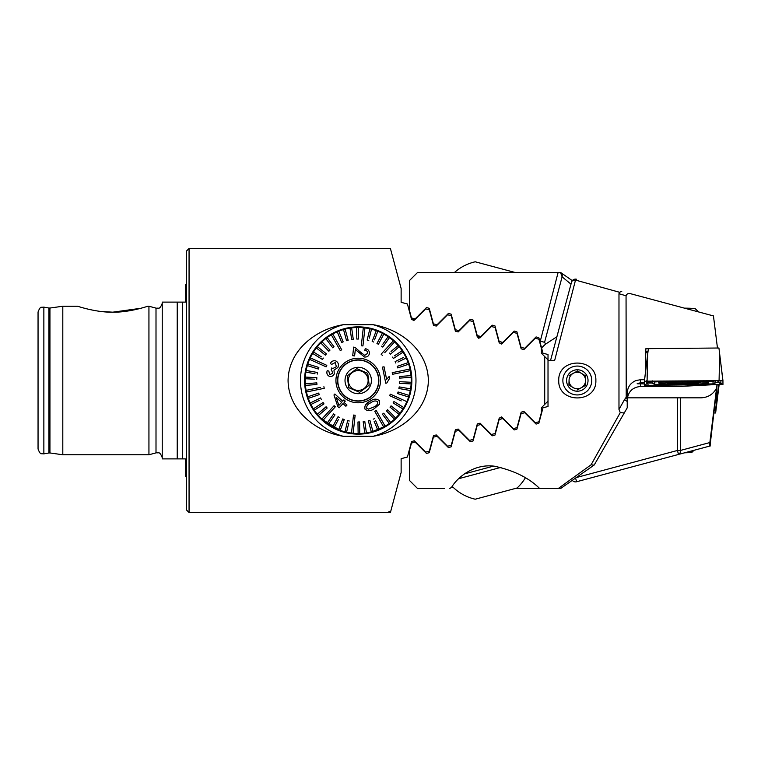 <?xml version="1.0" encoding="UTF-8"?>
<svg xmlns="http://www.w3.org/2000/svg" width="761" height="761" viewBox="0 0 761 761"><rect width="100%" height="100%" fill="white"/><g stroke="black" fill="none" stroke-linecap="round" stroke-linejoin="round"><path stroke-width="1.14" d="M186.578 476.881L185.342 476.5L185.342 458.893L177.227 458.893L177.227 302.107L184.523 302.107M320.838 342.041L321.913 341.023L320.838 342.041M320.838 418.959L319.591 417.713M373.099 324.69C400.628 329.19 427.996 350.412 428.357 380.5C427.958 410.664 400.676 431.753 373.099 436.31L343.344 436.31C315.815 431.839 288.352 410.464 288.077 380.5C288.467 350.336 315.796 329.237 343.344 324.69L373.099 324.69A57.76 57.76 0 0 1 373.099 436.31M548.015 401.133L544.714 404.433L544.714 356.567L541.413 353.266L541.413 348.452L538.94 339.235L535.24 338.245L523.92 349.556L521.161 348.823L517.023 333.356L513.323 332.367L502.003 343.687L499.245 342.945L495.097 327.487L491.406 326.498L480.086 337.817L477.328 337.075L473.18 321.608L469.489 320.619L458.17 331.939L455.401 331.197L451.263 315.739L447.563 314.75L436.243 326.069L433.485 325.327L429.347 309.87L425.646 308.871L414.326 320.191L411.568 319.458L407.42 303.991L401.133 302.307L401.133 288.505L390.65 249.389M100.404 311.411L112.733 312.181C96.133 312.505 77.983 306.35 77.66 306.236C77.936 306.341 96.19 312.514 112.733 312.181L140.852 308.281M186.578 380.5L186.578 250.949L189.061 248.466L189.061 512.534L186.578 510.051L186.578 380.5M162.236 303.344C159.534 310.374 158.231 307.454 157.289 308.3L156.005 308.129L156.005 452.871L148.937 454.764L148.937 306.236L147.796 306.236M141.004 308.234L144.561 307.235M112.733 312.181C129.303 312.505 147.453 306.36 147.796 306.236C147.567 306.322 129.303 312.514 112.733 312.181M62.802 306.236L49.941 308.043L49.941 452.957L62.802 454.764L62.802 306.236L77.66 306.236M38.05 380.5L38.05 312.01C39.439 308.414 40.599 306.845 41.513 307.292L43.862 307.13L43.862 453.87L41.513 453.708C40.599 454.155 39.439 452.586 38.05 448.99L38.05 380.5M177.227 458.893L162.236 458.893L162.236 302.107L177.227 302.107M436.243 326.069L433.485 325.327M411.711 384.419A53.641 53.641 0 0 1 354.293 433.989A53.641 53.641 0 0 1 304.581 380.5A53.641 53.641 0 0 1 358.222 326.859A53.641 53.641 0 0 1 411.853 380.5A53.641 53.641 0 0 1 358.222 434.141A53.641 53.641 0 0 1 304.581 380.5L306.264 393.827M319.848 417.979L342.507 431.782M347.663 433.085L358.184 434.141M368.781 433.085L388.1 425.047M411.492 386.712L411.406 387.406M189.061 512.534L390.403 512.534L390.65 511.611L388.976 511.497L390.716 511.373L401.133 472.495L401.133 458.693L407.42 457.009L411.568 441.542L414.326 440.809L425.646 452.129L429.347 451.13L433.485 435.673L436.243 434.931L447.563 446.25L451.263 445.261L455.401 429.803L458.17 429.061L469.489 440.381L473.18 439.392L477.328 423.925L480.086 423.183L491.406 434.502L495.097 433.513L499.245 418.055L502.003 417.313L513.323 428.633L517.023 427.644L521.161 412.177L523.92 411.444L535.24 422.755L538.94 421.765L541.413 412.548L541.413 407.734L547.188 401.951M547.188 359.049L544.714 356.567L548.015 359.867L548.015 354.531L542.983 353.19L541.594 348.015A48.276 48.276 0 0 1 545.608 344.096L541.594 348.015L539.72 341.004L544.572 342.307L562.113 276.842L544.572 342.307L539.72 341.004L538.826 337.665L536.077 336.923L524.71 348.291L521.066 347.311L516.9 331.786L514.16 331.054L502.793 342.421L499.14 341.442L494.983 325.917L492.234 325.185L480.876 336.543L477.223 335.563L473.066 320.048L470.317 319.306L458.959 330.674L455.306 329.694L451.149 314.169L448.4 313.437L437.033 324.795L433.39 323.815L429.223 308.3L426.483 307.558L415.116 318.926L411.463 317.946L409.38 310.165L409.38 280.657L417.637 272.4L560.505 272.4L572.291 280.657M444.386 488.6L417.637 488.6L409.38 480.343L409.38 450.835L411.463 443.054L415.116 442.074L426.483 453.442L429.223 452.7L433.39 437.185L437.033 436.205L448.4 447.563L451.149 446.831L455.306 431.306L458.959 430.326L470.317 441.694L473.066 440.952L477.223 425.437L480.876 424.457L492.234 435.815L494.983 435.083L499.14 419.558L502.793 418.579L514.16 429.946L516.9 429.214L521.066 413.689L524.71 412.709L536.077 424.077L538.826 423.335L542.983 407.81L548.015 406.469L548.015 359.867M398.089 344.628L396.291 342.716L398.089 344.619M543.82 405.328L543.268 405.879M539.92 342.897L540.919 346.607M539.425 419.939L540.919 414.393M535.982 422.564L536.724 422.365M186.578 284.119L185.342 284.5L185.342 302.107M455.401 331.197L458.17 331.939M543.268 355.121L543.82 355.672M343.344 436.31A57.76 57.76 0 0 1 343.344 324.69M454.545 272.4A46.602 46.602 0 0 1 475.235 261.794L514.826 272.4M688.553 451.749A12.376 0.647 -0 0 1 692.034 452.234A12.376 0.647 -0 0 1 684.653 452.795M714.151 409.237L715.625 409.247L715.625 412.995L719.116 384.676L716.348 407.173M715.625 412.995L714.084 412.985M715.625 409.247L718.641 384.685M708.814 382.916A25.17 1.313 180 0 0 683.654 381.603A25.17 1.313 180 0 0 658.484 382.916A25.17 1.313 180 0 0 683.654 384.238A25.17 1.313 180 0 0 708.814 382.916M661.071 381.565L654.251 381.993L654.251 384.238L663.934 384.666L713.009 383.886L713.047 381.603L661.071 381.565L660.928 381.042M647.078 381.166L644.348 381.337L644.348 385.161L648.229 385.332L722.95 384.495L722.94 380.662L647.078 381.166L647.649 354.493L644.405 381.309M644.348 381.337L648.372 348.652L718.926 348.005L719.649 353.827L719.078 380.5M720.886 380.414L720.886 382.659L718.413 381.832M718.688 382.003L722.95 384.495M718.042 381.946L713.047 383.848M649.095 382.336L647.649 383.259L648.229 385.332M648.439 382.422L646.412 383.049L646.412 380.804M652.187 380.804L652.206 383.078L648.553 382.326M645.842 352.666A13.612 0.713 180 0 0 647.877 352.704M644.348 382.688A13.612 0.713 180 0 0 640.429 382.859C636.12 383.62 636.12 383.934 640.429 383.782A13.612 0.713 180 0 0 644.348 383.944M678.498 306.55L631.24 293.889C628.548 293.023 626.826 293.651 626.056 295.782L618.978 293.736L618.978 409.447L624.6 399.468A4.128 2.188 30 0 0 627.226 401.361L627.226 393.114C627.549 387.026 630.517 382.821 636.139 380.5L640.429 379.739L640.429 382.859C636.12 383.62 636.12 383.934 640.429 383.782L640.429 386.483L680.353 386.417L712.306 384.743M645.842 351.592A13.612 0.713 0 0 1 648.02 351.553M626.056 295.782L626.217 397.223L624.6 399.468M640.429 379.739L644.557 379.701M645.328 373.356L645.842 348.738L648.362 348.709M717.471 348.081L713.447 315.92L631.24 293.889M577.304 394.94A14.44 14.44 0 0 0 591.744 380.5A14.44 14.44 0 0 0 577.304 366.06A14.44 14.44 0 0 0 562.864 380.5A14.44 14.44 0 0 0 577.304 394.94M595.873 380.5C596.672 403.758 557.899 403.701 558.736 380.5C557.946 357.242 596.691 357.29 595.873 380.5M618.978 293.736L619.502 292.262L575.516 280.096L554.588 360.695L548.015 360.695M560.505 488.6L558.127 488.6L560.505 488.6L594.217 464.99L627.226 407.82L627.226 401.361L627.226 407.82L594.217 464.99L560.505 488.6M449.456 488.6L451.501 487.478C457.39 477.176 474.246 463.42 494.488 466.217C513.97 470.469 529.057 477.937 539.739 488.6L558.136 488.6L591.107 464.771L620.272 412.624L618.978 409.447M514.826 488.6L546.541 488.6M627.226 399.363L626.217 397.223M627.226 399.706L627.226 399.563C628.129 391.668 632.534 387.301 640.429 386.483M620.272 412.624L624.258 412.966M571.53 282.16A4.128 4.128 0 0 1 576.581 279.249A4.128 1.199 -75 0 0 575.516 280.096A4.128 3.092 -165 0 0 571.53 282.16L550.488 360.695L571.53 282.16A4.128 4.128 0 0 1 576.581 279.249A4.128 4.128 0 0 0 575.516 279.106M451.482 487.487L453.375 487.525M591.107 464.771L594.018 465.133M619.502 292.262L621.756 291.349M695.973 383.202A13.822 0.723 180 0 1 692.158 383.496A13.822 0.723 180 0 1 686.251 383.668L689.599 382.669L696.248 383.125M686.251 383.668L685.28 383.677A13.822 0.723 180 0 1 673 383.458L672.343 383.42A13.822 0.723 180 0 1 669.737 382.754L669.956 382.716A13.822 0.723 180 0 1 680.163 382.25A13.822 0.723 180 0 1 693.3 382.479A13.822 0.723 180 0 1 696.172 382.745A13.822 0.723 180 0 1 696.191 383.173L694.926 382.697M698.493 311.915L695.335 308.766A12.376 0.647 180 0 0 684.462 308.148M694.07 382.441A14.849 0.78 180 0 0 676.348 382.26A14.849 0.78 180 0 0 668.415 383.116A14.849 0.78 180 0 0 671.877 383.477A14.849 0.78 180 0 0 686.85 383.715A14.849 0.78 180 0 0 697.533 383.116A14.849 0.78 180 0 0 694.07 382.441M673 383.458L685.28 383.677M671.002 382.583L669.69 382.764M673.314 382.441L672.439 382.945M581.613 373.461A8.247 8.247 0 0 0 573.356 373.251L577.542 370.978L585.675 375.944L585.437 385.466L581.252 387.749A8.247 8.247 0 0 0 581.613 373.461A8.247 8.247 0 0 0 573.356 373.251L569.171 375.534L573.356 373.251A8.247 8.247 0 0 0 569.057 380.291L568.933 385.056L569.057 380.291A8.247 8.247 0 0 0 573.004 387.539L568.933 385.056L573.004 387.539A8.247 8.247 0 0 0 585.551 380.709L585.675 375.944L577.837 371.149M582.431 389.917A10.73 10.73 0 0 0 586.731 375.373A10.73 10.73 0 0 0 572.177 371.083A10.73 10.73 0 0 0 567.887 385.627A10.73 10.73 0 0 0 582.431 389.917M570.398 367.82A14.44 14.44 0 0 0 564.624 387.406A14.44 14.44 0 0 0 584.21 393.18A14.44 14.44 0 0 0 589.984 373.594A14.44 14.44 0 0 0 570.398 367.82M577.542 370.978L573.356 373.251A8.247 8.247 0 0 0 570.056 384.448A8.247 8.247 0 0 0 581.252 387.749L577.066 390.022L585.437 385.466L585.551 380.709M576.258 477.575L677.433 450.464L677.433 397.832L701.005 397.832C708.025 397.527 713.209 394.293 716.567 388.12L709.471 445.727L710.403 445.898L679.678 454.136M680.353 397.832L680.353 450.464A4.128 2.863 -105 0 1 678.498 454.45L576.581 481.751A4.128 4.128 0 0 1 572.291 480.343M717.176 384.695L710.023 446.003M677.433 397.832L627.359 397.832M556.9 336.752L545.608 344.096L544.572 342.307M570.997 284.157L562.113 276.842L560.505 272.4A4.128 4.128 0 0 1 562.113 276.842A4.128 4.128 0 0 0 560.505 272.4M503.696 272.4L546.541 272.4M442.693 272.4L493.48 272.4M540.281 341.156L558.127 272.4M576.581 481.751A4.128 4.128 0 0 1 575.516 481.894A4.128 4.128 0 0 0 576.581 481.751L575.592 478.041M716.567 388.12L716.995 384.695M493.508 466.122L464.457 473.903M500.995 467.359L458.683 478.698M525.328 477.908A46.602 46.602 0 0 1 517.08 488.001L475.235 499.206A46.602 46.602 0 0 1 452.215 486.384M477.052 336.067L480.029 337.779L478.412 338.217M359.658 392.324L348.7 387.653L347.263 375.829L348.7 387.653L359.658 392.324L369.18 385.171L367.744 373.347L356.785 368.676L367.744 373.347M354.341 389.613A9.903 9.903 0 0 1 349.109 376.619A9.903 9.903 0 0 1 362.103 371.387A9.903 9.903 0 0 1 367.335 384.381A9.903 9.903 0 0 1 354.341 389.613M366.298 361.523A20.633 20.633 0 0 1 377.199 388.586A20.633 20.633 0 0 1 350.136 399.477A20.633 20.633 0 0 1 339.244 372.414A20.633 20.633 0 0 1 366.298 361.523M366.222 361.713A20.423 20.423 0 0 1 377.009 388.5A20.423 20.423 0 0 1 350.222 399.287A20.423 20.423 0 0 1 339.425 372.5A20.423 20.423 0 0 1 366.222 361.713M356.785 368.676L347.263 375.829M353.047 392.647A13.203 13.203 0 0 1 346.074 375.325A13.203 13.203 0 0 1 363.397 368.353A13.203 13.203 0 0 1 370.369 385.675A13.203 13.203 0 0 1 353.047 392.647M311.81 407.392A53.641 53.641 0 0 0 385.114 426.911A53.641 53.641 0 0 0 404.624 353.608A53.641 53.641 0 0 0 331.33 334.089A53.641 53.641 0 0 0 311.81 407.392M370.873 402.778L370.873 402.778C368.01 403.853 366.593 405.642 366.621 408.134L368.476 409.114L373.385 407.192M370.131 401.247L370.131 401.247C373.603 398.64 376.724 398.488 379.492 400.8L379.558 404.148L374.317 408.609M373.47 407.135C376.343 406.089 377.798 404.291 377.827 401.741C375.658 400.467 373.366 400.79 370.968 402.721M376.162 410.407L375.439 410.816L376.162 410.407L385.123 426.189A53.013 53.013 0 0 1 379.187 429.194L375.668 420.662M341.718 349.775L341.004 350.184L341.718 349.775L332.757 334.003A53.013 53.013 0 0 0 331.32 334.811L340.281 350.593L341.004 350.184L340.281 350.593L338.493 347.435M374.136 421.29L377.656 429.822A53.013 53.013 0 0 0 379.187 429.194M377.656 429.822A53.013 53.013 0 0 1 372.919 431.439L369.884 420.3L368.295 420.728L369.884 420.3M363.178 421.68L364.804 421.451L363.178 421.68L364.785 433.114A53.013 53.013 0 0 0 371.32 431.877L368.295 420.728L371.32 431.877A53.013 53.013 0 0 0 372.919 431.439M364.462 430.821L364.785 433.114A53.013 53.013 0 0 1 359.782 433.494L359.62 421.946L357.974 421.975L359.62 421.946M357.974 421.975L358.136 433.513A53.013 53.013 0 0 0 359.782 433.494M358.108 431.211L358.136 433.513A53.013 53.013 0 0 1 353.133 433.275L355.149 415.24L353.513 415.059L355.149 415.24L353.133 433.275A53.013 53.013 0 0 1 346.559 432.219L348.728 423.24M347.672 420.605L349.27 420.995L347.672 420.605L344.952 431.829A53.013 53.013 0 0 0 346.559 432.219M344.952 431.829A53.013 53.013 0 0 1 340.167 430.346L344.267 419.558L342.726 418.969L344.267 419.558M342.726 418.969L338.626 429.765A53.013 53.013 0 0 0 340.167 430.346L340.985 428.186M338.74 429.451L338.626 429.765A53.013 53.013 0 0 1 334.06 427.692L338.398 419.539M338.027 416.724L339.482 417.504L338.027 416.724L332.605 426.921A53.013 53.013 0 0 0 334.06 427.692M333.689 424.876L332.605 426.921A53.013 53.013 0 0 1 328.333 424.296L334.992 414.859L333.641 413.908L334.992 414.859M333.641 413.908L326.992 423.344A53.013 53.013 0 0 0 328.333 424.296L329.665 422.403M326.992 423.344A53.013 53.013 0 0 1 323.083 420.205L335.325 406.802L334.098 405.689L335.325 406.802L332.871 409.485M334.098 405.689L321.865 419.092A53.013 53.013 0 0 0 323.083 420.205M325.508 415.097L321.865 419.092A53.013 53.013 0 0 1 318.383 415.487L327.173 408.01L326.108 406.745L327.173 408.001M326.108 406.745L317.318 414.231A53.013 53.013 0 0 0 318.383 415.487M319.078 412.728L317.318 414.231A53.013 53.013 0 0 1 314.312 410.217L323.977 403.891L323.073 402.512L323.977 403.891M322.788 402.702L313.408 408.838A53.013 53.013 0 0 0 314.312 410.217M313.408 408.838A53.013 53.013 0 0 1 310.935 404.481L319.24 400.429M320.59 397.936L321.313 399.42L320.59 397.936L310.212 402.997A53.013 53.013 0 0 0 310.935 404.481M310.212 402.997A53.013 53.013 0 0 1 308.3 398.364L319.23 394.645L318.697 393.085L319.23 394.645M318.697 393.085L307.767 396.804A53.013 53.013 0 0 0 308.3 398.364M307.767 396.804A53.013 53.013 0 0 1 306.455 391.972L324.234 388.319L323.901 386.702L324.234 388.319M320.343 387.435L306.122 390.355A53.013 53.013 0 0 0 306.455 391.972L311.753 390.878M306.122 390.355A53.013 53.013 0 0 1 305.427 385.389L316.937 384.505L316.814 382.859L316.937 384.505M316.814 382.859L305.304 383.744A53.013 53.013 0 0 0 305.427 385.389M305.304 383.744A53.013 53.013 0 0 1 305.228 378.731L314.455 379.187M316.842 377.646L316.766 379.301L316.842 377.646L305.313 377.085A53.013 53.013 0 0 0 305.228 378.731M307.615 377.199L305.313 377.085A53.013 53.013 0 0 1 305.874 372.11L314.968 373.708M318.849 367.449L318.364 369.028L318.849 367.449L307.825 364.034A53.013 53.013 0 0 0 306.16 370.483L317.527 372.49L306.16 370.483A53.013 53.013 0 0 0 305.874 372.11M307.825 364.034A53.013 53.013 0 0 1 309.603 359.354L326.127 366.85L326.811 365.347L310.288 357.851A53.013 53.013 0 0 0 309.603 359.354L314.531 361.589M310.288 357.851A53.013 53.013 0 0 1 312.638 353.427L322.474 359.477L323.339 358.07L322.474 359.477M321.37 356.861L313.503 352.02A53.013 53.013 0 0 0 312.638 353.427M313.503 352.02A53.013 53.013 0 0 1 316.386 347.929L325.385 355.159L326.421 353.875L325.385 355.159M330.008 350.098L328.819 351.249L330.008 350.098L321.989 341.794A53.013 53.013 0 0 0 317.423 346.635L326.421 353.875L317.423 346.635A53.013 53.013 0 0 0 316.386 347.929L318.193 349.375M321.989 341.794A53.013 53.013 0 0 1 325.803 338.55L332.719 347.796L334.041 346.807L332.719 347.796M334.041 346.807L327.125 337.561A53.013 53.013 0 0 0 325.803 338.55M328.505 339.406L327.125 337.561A53.013 53.013 0 0 1 331.32 334.811M348.034 362.559A20.633 20.633 0 0 1 376.153 370.312A20.633 20.633 0 0 1 368.41 398.441A20.633 20.633 0 0 1 340.281 390.688A20.633 20.633 0 0 1 348.034 362.559M390.307 394.15L389.632 395.653L390.307 394.15L406.84 401.646A53.013 53.013 0 0 1 403.806 407.573L393.97 401.523L393.104 402.93L393.97 401.523M410.312 370.645A53.013 53.013 0 0 0 409.979 369.028L392.21 372.681L392.533 374.298L410.312 370.645A53.013 53.013 0 0 1 411.016 375.611L399.496 376.495L399.63 378.141L399.496 376.495M381.366 354.426L382.336 355.311L381.118 354.198L393.361 340.795A53.013 53.013 0 0 1 398.06 345.513L391.021 351.496M362.93 345.941L364.947 327.915A53.013 53.013 0 0 0 363.311 327.725L361.285 345.76L362.93 345.941L361.285 345.76L361.694 342.155M327.192 370.693L328.8 371.035L327.192 370.693C326.421 373.09 327.04 374.916 329.037 376.162C331.339 376.923 333.08 376.162 334.279 373.898L334.003 370.15L337.884 367.496C339.025 364.69 338.388 362.531 335.972 361.028C333.537 360.276 331.634 361.095 330.284 363.492L331.644 364.395L335.297 362.55L336.352 366.754L332.709 368.581L331.767 367.915L332.709 368.581M331.444 369.665L332.757 373.251L329.751 374.688L328.8 371.035M331.653 368.248L331.197 369.58M346.75 405.309L345.884 406.26L342.983 403.606L339.168 407.791L342.983 403.606L344.248 404.766M335.706 400.229L337.798 406.545L333.965 394.978L334.678 394.208M342.707 401.18L334.85 394.008L342.707 401.18L343.896 399.877L345.256 401.123L343.896 399.877M344.067 402.426L345.256 401.123L344.067 402.426L346.968 405.071L344.067 402.426M369.228 399.877A22.278 22.278 0 0 1 338.845 391.506A22.278 22.278 0 0 1 347.216 361.123A22.278 22.278 0 0 1 377.589 369.494A22.278 22.278 0 0 1 369.228 399.877M320.809 342.945L328.819 351.249M323.501 363.844L326.811 365.347M307.977 365.813L318.364 369.028M317.527 372.49L317.242 374.108L317.527 372.49M351.487 433.085L353.513 415.059L351.487 433.085M373.261 419.149L374.783 418.521L373.261 419.149M374.726 411.225L375.439 410.816L374.726 411.225L383.687 426.997M374.222 408.667C370.816 411.216 367.725 411.349 364.957 409.057C364.376 405.537 366.079 402.95 370.036 401.304L365.756 404.548M382.45 421.48L385.123 426.189A53.013 53.013 0 0 0 390.64 422.45L383.725 413.213L382.403 414.193L383.715 413.204M386.426 410.902L387.615 409.751L386.426 410.902L394.455 419.206A53.013 53.013 0 0 1 390.64 422.45M390.022 407.125L391.049 405.841L390.022 407.125L399.021 414.365A53.013 53.013 0 0 1 394.455 419.206L392.847 417.542M387.615 409.751L395.634 418.055M393.104 402.93L402.94 408.98A53.013 53.013 0 0 1 400.048 413.071L391.049 405.841M389.632 395.653L401.228 400.914M401.913 399.411L406.84 401.646A53.013 53.013 0 0 0 409.104 395.387L398.079 391.972L397.584 393.551L398.079 391.972M398.916 388.51L399.202 386.892L398.916 388.51L410.284 390.517A53.013 53.013 0 0 1 409.104 395.387M399.202 386.892L410.569 388.89L399.202 386.892M399.592 383.354L399.677 381.699L399.592 383.354L411.13 383.915A53.013 53.013 0 0 1 410.284 390.517M399.63 378.141L411.13 377.256A53.013 53.013 0 0 1 411.206 382.269L399.677 381.699M408.714 375.791L411.016 375.611A53.013 53.013 0 0 1 411.14 377.256M396.091 373.565L392.533 374.298M392.21 372.681L409.979 369.028A53.013 53.013 0 0 0 408.134 362.636L397.204 366.355L397.737 367.915L397.204 366.355M398.06 367.81L408.667 364.196M397.927 362.055L406.231 358.003A53.013 53.013 0 0 1 408.134 362.636M395.853 363.064L395.13 361.58L395.853 363.064M403.425 357.527L395.13 361.58M393.37 358.488L392.467 357.109L393.37 358.488L403.026 352.162A53.013 53.013 0 0 1 406.231 358.003M390.336 354.255L389.261 352.999L390.336 354.255L399.125 346.769A53.013 53.013 0 0 1 402.122 350.783L394.398 355.844M384.79 352.628L394.579 341.908M389.708 344.79L393.361 340.795A53.013 53.013 0 0 0 388.1 336.704L382.783 344.257M382.793 347.092L381.451 346.141L382.793 347.092L389.451 337.656M378.417 344.276L376.961 343.496L378.417 344.276L383.839 334.079A53.013 53.013 0 0 1 388.1 336.704M374.536 339.872L377.817 331.235A53.013 53.013 0 0 1 382.383 333.308L376.961 343.496L382.383 333.308A53.013 53.013 0 0 1 383.839 334.079L382.754 336.124M369.313 338.15L371.492 329.171A53.013 53.013 0 0 1 376.276 330.655L372.177 341.442L373.718 342.031L372.177 341.442L372.995 339.282M368.771 340.395L367.173 340.005L368.771 340.395M364.348 333.289L364.947 327.915A53.013 53.013 0 0 1 369.884 328.781L367.173 340.005M358.469 339.025L356.814 339.054L358.469 339.025L358.307 327.487A53.013 53.013 0 0 1 363.311 327.725M356.69 329.817L356.652 327.506A53.013 53.013 0 0 1 358.307 327.487L358.336 329.789M348.148 340.272L346.55 340.7L348.148 340.272L345.114 329.123A53.013 53.013 0 0 1 350.022 328.115L350.022 328.115A53.013 53.013 0 0 1 351.658 327.886L353.266 339.32L351.658 327.886A53.013 53.013 0 0 1 356.652 327.506L356.814 339.054M353.266 339.32L351.63 339.549L353.266 339.32M343.534 329.599L343.525 329.561A53.013 53.013 0 0 1 345.114 329.123L345.142 329.209M343.182 341.851L341.66 342.479L343.182 341.851L338.778 331.178A53.013 53.013 0 0 1 343.525 329.561L346.55 340.7M335.42 338.702L332.757 334.003A53.013 53.013 0 0 1 337.256 331.806L341.66 342.479L337.256 331.806A53.013 53.013 0 0 1 338.778 331.178L339.663 333.308M352.704 355.71L354.607 355.929L355.33 349.537L354.607 355.929L352.704 355.71L353.665 347.102L352.704 355.71M361.599 353.684L359.278 351.106L364.69 355.368L367.772 353.237C367.715 351.487 366.735 350.517 364.814 350.326L365.204 348.7C368.039 349.166 369.446 350.754 369.408 353.456C368.895 356.015 367.24 357.194 364.462 357.014C367.23 357.204 368.876 356.024 369.408 353.456M382.469 367.106L385.779 383.24L382.469 367.106L383.725 366.85M385.779 383.24L386.788 383.03L385.779 383.24M350.022 328.115L351.63 339.549M371.492 329.171A53.013 53.013 0 0 0 369.884 328.781M377.817 331.235A53.013 53.013 0 0 0 376.276 330.655M399.125 346.769A53.013 53.013 0 0 0 398.06 345.513M403.026 352.162A53.013 53.013 0 0 0 402.122 350.783M397.584 393.551L408.619 396.966M411.13 383.915A53.013 53.013 0 0 0 411.206 382.269M402.94 408.98A53.013 53.013 0 0 0 403.806 407.573M382.403 414.193L389.318 423.439M399.021 414.365A53.013 53.013 0 0 0 400.048 413.071M366.412 432.885L364.804 421.451M384.039 366.783L386.617 379.359L389.271 376.334L389.661 378.246L386.788 383.03M364.462 357.014L355.33 349.537M353.665 347.102L355.026 347.444L359.278 351.106M339.168 407.791L337.798 406.545M336.162 397.375L338.864 405.385L341.622 402.369L336.162 397.375M339.416 404.776L338.864 405.385M304.723 376.581A53.641 53.641 0 0 1 362.141 327.011A53.641 53.641 0 0 1 411.853 380.5M49.941 452.957L48.904 452.976L48.904 308.024L49.941 308.043M182.431 458.893L182.431 302.107M716.348 403.349L716.653 388.938M722.95 380.671L719.649 353.827L722.893 380.643M719.649 382.593L720.22 384.666M647.649 383.259L644.348 385.161M652.738 381.118L654.251 381.993M703.221 380.652L703.364 381.175M714.883 380.538L713.047 381.603M720.886 382.659L715.112 382.659L715.112 380.414M646.412 383.049L652.187 383.049L654.251 384.238L652.206 383.078M687.973 382.288L687.973 383.221M693.242 382.479L693.242 382.973M682.703 382.241L682.703 383.278M676.015 382.336L676.015 383.163M678.498 454.45L677.433 450.464L680.353 450.464L709.842 442.56M156.005 452.871L157.289 452.7C158.231 453.546 159.534 450.626 162.236 457.656M156.005 308.129L148.937 306.236M48.904 308.024L43.862 307.13M390.403 248.466L189.061 248.466M48.904 452.976L43.862 453.87M148.937 454.764L62.802 454.764M501.223 344.115L501.756 342.136M454.422 327.515L454.574 326.945M692.034 452.234L693.975 450.303M713.009 383.886L715.093 382.688L719.212 382.117L717.965 381.584M664.8 382.041A57.76 57.76 0 0 0 668.415 383.116M697.533 383.116A57.76 57.76 0 0 0 701.338 381.984M454.422 433.485L454.574 434.055M501.223 416.885L501.756 418.864M440.667 321.656L441.209 320.628M413.147 320.676L414.203 318.678"/></g></svg>
